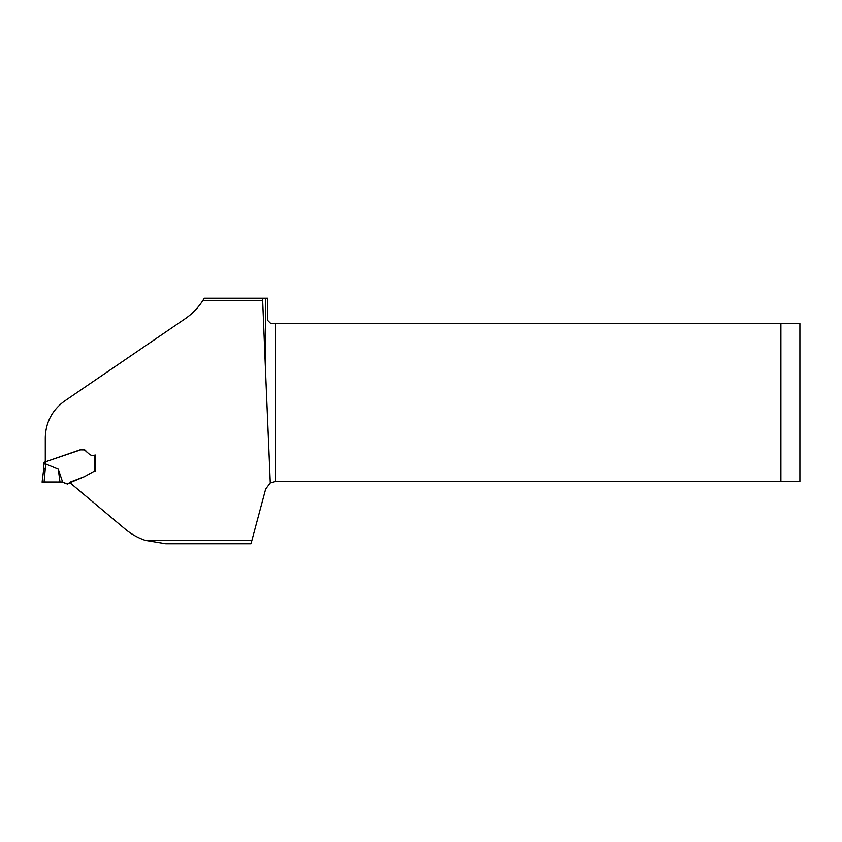 <?xml version="1.0" encoding="UTF-8"?>
<svg xmlns="http://www.w3.org/2000/svg" width="842" height="842" viewBox="0 0 842 842"><rect width="100%" height="100%" fill="white"/><g stroke="black" fill="none" stroke-linecap="round" stroke-linejoin="round"><path stroke-width="1.26" d="M202.911 300.447A64.623 64.623 0 0 0 204.269 298.257L262.651 298.257L262.651 300.447L202.911 300.447C198.207 307.762 192.239 313.898 184.998 318.855L64.634 401.013C52.204 410.065 45.752 422.274 45.289 437.651L45.289 461.869L81.179 449.681C87.052 448.628 88.726 457.806 95.409 455.069L95.314 471.11M262.651 300.447L265.662 374.111L265.662 298.257L262.651 298.257M265.662 298.257L267.672 298.257L267.672 320.434L270.84 323.602L275.46 323.602L275.46 481.519L270.271 482.95L265.662 489.034L251 543.743L165.716 543.743L145.35 540.385C137.867 537.838 131.078 534.017 124.984 528.923L70.402 483.119L70.539 482.003M265.662 374.111L270.271 482.95M83.768 476.919L70.549 481.971L70.402 483.119M70.37 482.75L70.707 481.919L70.37 482.75M275.46 481.519L799.9 481.519L799.9 323.602L275.46 323.602M780.892 481.519L780.892 323.602M70.812 482.519L67.402 484.108L62.603 482.003L65.36 483.518L68.076 483.497L84.337 476.709L94.483 471.088L94.399 455.206M62.561 482.003L60.919 481.982M58.298 469.194L62.613 482.013L42.1 482.182L59.982 482.003L58.298 469.194L45.689 463.984L44.089 482.013L56.761 482.003M83.095 449.681L84.747 449.923M86.831 452.049L85.61 450.586M84.716 449.912L80.074 449.86L45.605 461.763L45.689 463.984M44.742 481.992L46.405 481.982M44.089 482.003L42.1 482.182L43.71 469.099L42.1 482.182L44.658 481.992M43.71 462.795L43.71 469.099L43.71 462.426L45.605 461.763M43.71 469.099L45.689 468.983M43.71 464.1L45.605 463.963M145.35 540.385L251.905 540.385M95.009 455.069L95.083 471.046L95.03 455.069M70.517 483.255L70.602 482.582M64.139 455.364L49.289 460.49M73.707 452.059L77.99 450.575M86.073 451.144L86.663 451.849M61.424 481.992L61.982 481.982M62.855 482.034L61.866 481.982M83.726 449.681L83.758 449.681C82.358 449.649 86.442 449.765 83.79 449.691"/></g></svg>
